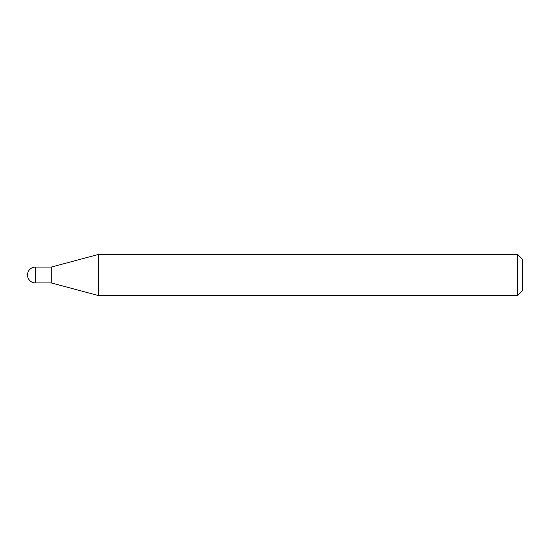 <?xml version="1.0" encoding="UTF-8"?>
<svg xmlns="http://www.w3.org/2000/svg" width="550" height="550" viewBox="0 0 550 550"><rect width="100%" height="100%" fill="white"/><g stroke="black" fill="none" stroke-linecap="round" stroke-linejoin="round"><path stroke-width="0.41" stroke-dasharray="2.75 2.06" d="M51.26 282.92L51.26 267.08M98.677 295.625L98.677 254.375M517.55 295.625L517.55 254.375M522.5 290.675L522.5 259.325M51.26 282.755L51.26 267.245M35.42 282.92L35.42 267.08"/><path stroke-width="0.82" d="M35.42 267.08L35.42 282.92A7.92 7.92 0 0 1 27.5 275A7.92 7.92 0 0 1 35.42 267.08L51.26 267.08L51.26 282.92L98.677 295.625L517.55 295.625L517.55 254.375L522.5 259.325L522.5 290.675L517.55 295.625M35.42 282.92L51.26 282.92L51.26 267.08L98.677 254.375L98.677 295.625M98.677 254.375L517.55 254.375"/></g></svg>
